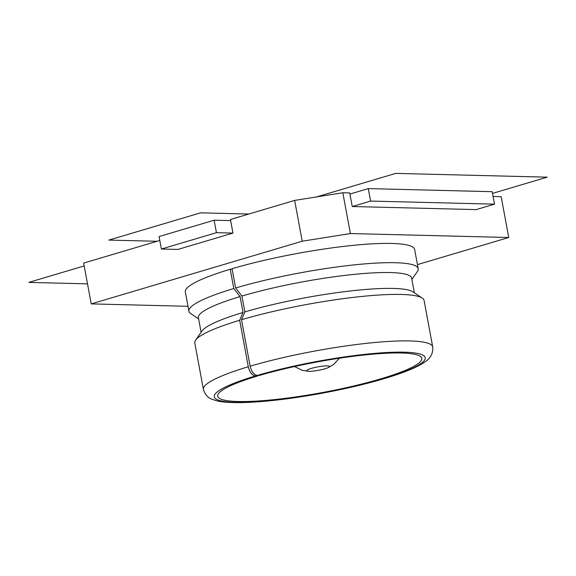 <?xml version="1.0" encoding="UTF-8"?>
<svg xmlns="http://www.w3.org/2000/svg" width="576" height="576" viewBox="0 0 576 576"><rect width="100%" height="100%" fill="white"/><g stroke="black" fill="none" stroke-linecap="round" stroke-linejoin="round"><path stroke-width="0.86" d="M187.992 306.302L91.231 303.89L83.664 263.081L159.811 240.466M232.963 233.086L177.919 249.437L161.395 249.026L216.439 232.675L232.963 233.086L230.443 219.485L294.653 200.405L302.22 241.222L350.395 233.554L508.738 237.499L501.178 196.69L493.085 196.488M352.238 206.525L476.158 209.606L494.503 204.156L370.584 201.074L352.238 206.525L349.711 192.917L342.828 192.744L294.653 200.405M508.738 237.499L417.449 264.614M302.22 241.222L91.231 303.89M432.706 346.939L424.087 300.456A116.604 17.438 169.5 0 0 422.287 298.109A116.604 17.438 169.5 0 0 241.517 319.723L250.128 366.199A116.604 17.438 -10.5 0 1 368.417 343.138A116.604 17.438 -10.5 0 1 432.706 346.939C433.195 353.441 430.531 358.481 424.692 362.059C420.602 365.033 413.863 368.309 404.489 371.902C382.486 380.052 354.262 387.302 319.817 393.653C288.871 399.182 262.584 402.17 240.941 402.61C229.752 402.732 221.522 402.091 216.266 400.673L211.716 399.125C207.857 397.793 205.085 394.56 203.4 389.434A116.604 17.438 -10.5 0 1 248.292 366.746L239.681 320.27L243.029 312.451L240.084 296.582L233.798 288.526L230.227 269.251L232.171 269.302M230.227 269.251A116.604 17.438 169.5 0 0 185.335 291.946L188.906 311.213A116.604 17.438 169.5 0 0 190.706 313.567L198.626 318.874M414.634 249.444A116.604 17.438 169.5 0 0 350.352 245.65A116.604 17.438 169.5 0 0 232.056 268.711L235.627 287.978A116.604 17.438 169.5 0 1 395.287 262.714A116.604 17.438 169.5 0 1 418.205 268.718L414.634 249.444M161.395 249.026L159.084 236.556L214.128 220.205L230.652 220.615M216.439 232.675L214.128 220.205M350.395 233.554L342.828 192.744M494.503 204.156L492.192 191.686L368.273 188.604L349.927 194.054M368.273 188.604L370.584 201.074M257.436 375.408L257.544 376.006A103.781 15.516 169.5 0 0 217.692 396.166A103.781 15.516 169.5 0 0 322.56 392.515A103.781 15.516 169.5 0 0 421.776 358.344A103.781 15.516 169.5 0 0 364.615 354.96A103.781 15.516 169.5 0 0 259.38 375.458L257.314 375.408C253.872 374.789 251.474 371.722 250.128 366.199M257.544 376.006L255.485 375.948A107.273 16.042 169.5 0 0 235.339 402.322A107.273 16.042 169.5 0 0 382.766 378.922A107.273 16.042 169.5 0 0 404.59 352.195A107.273 16.042 169.5 0 0 257.314 375.408M248.292 366.746C249.638 372.262 252.036 375.336 255.485 375.948M411.876 279.353L417.37 271.555A116.604 17.438 169.5 0 0 418.205 268.718M414.367 292.795L411.653 278.136A108.439 16.214 169.5 0 0 351.9 274.608A108.439 16.214 169.5 0 0 241.92 296.035L235.627 287.978M240.084 296.582A108.439 16.214 169.5 0 0 198.403 317.664L201.118 332.323M233.798 288.526A116.604 17.438 169.5 0 0 188.906 311.213M241.92 296.035L244.865 311.904L241.517 319.723M422.287 298.109L412.92 291.823A108.439 16.214 169.5 0 0 393.278 288.432A108.439 16.214 169.5 0 0 244.865 311.904M243.029 312.451A108.439 16.214 169.5 0 0 202.118 330.898L195.624 340.121A116.604 17.438 169.5 0 0 194.789 342.958L203.4 389.434M239.681 320.27A116.604 17.438 169.5 0 0 195.624 340.121M327.305 365.875A11.657 1.742 169.5 0 0 311.242 368.431A11.657 1.742 169.5 0 0 308.952 371.326A11.657 1.742 169.5 0 0 309.024 371.326A11.657 1.742 169.5 0 0 327.607 367.884A11.657 1.742 169.5 0 0 327.305 365.875M157.054 241.279L108.864 240.084L200.599 212.832L248.789 214.034M316.462 196.942L395.741 173.39L547.2 177.163L492.509 193.406M87.516 283.853L28.8 282.391L84.197 265.932M308.894 371.326L302.371 370.382L294.494 366.538M327.607 367.884L333.288 364.752L339.451 358.207"/></g></svg>
